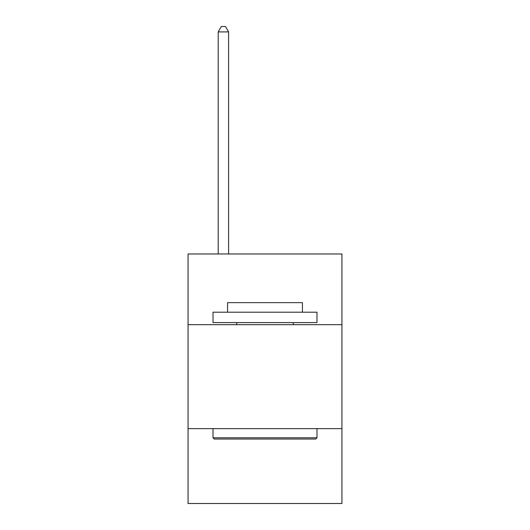 <?xml version="1.0" encoding="UTF-8"?>
<svg xmlns="http://www.w3.org/2000/svg" width="530" height="530" viewBox="0 0 530 530"><rect width="100%" height="100%" fill="white"/><g stroke="black" fill="none" stroke-linecap="round" stroke-linejoin="round"><path stroke-width="0.79" d="M341.936 324.678L341.936 253.983L188.064 253.983L188.064 324.678L341.936 324.678L341.936 503.5L188.064 503.5L188.064 324.678M341.936 428.644L188.064 428.644M214.266 439.039L213.014 437.793L316.986 437.793L315.734 439.039L214.266 439.039M316.986 312.203L316.986 322.598L213.014 322.598L213.014 312.203L316.986 312.203M227.569 312.203L227.569 302.637L302.431 302.637L302.431 312.203M316.986 428.644L316.986 437.793M213.014 428.644L213.014 437.793M293.282 322.598L293.282 324.678M236.718 322.598L236.718 324.678M228.609 253.983L228.609 31.906L218.214 31.906L218.214 253.983M218.214 31.906L221.335 26.5L225.495 26.5L228.609 31.906"/></g></svg>
